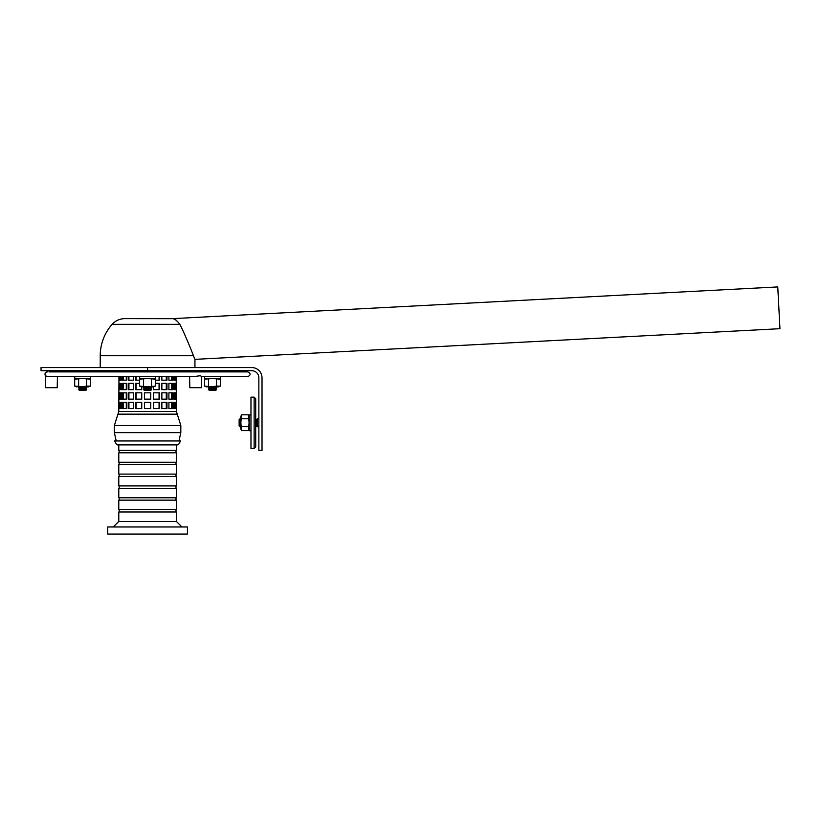 <?xml version="1.0" encoding="UTF-8"?>
<svg xmlns="http://www.w3.org/2000/svg" width="821" height="821" viewBox="0 0 821 821"><rect width="100%" height="100%" fill="white"/><g stroke="black" fill="none" stroke-linecap="round" stroke-linejoin="round"><path stroke-width="1.23" d="M48.942 371.903L247.819 371.903L216.467 371.903L216.467 370.712L216.467 371.903M208.575 371.903L208.575 370.712L208.575 371.903L178.927 371.903L179.594 370.712M113.616 370.712L114.283 371.903L86.605 371.903L86.605 370.712M78.713 371.903L78.713 370.712L78.713 371.903L53.673 371.903M47.361 371.903A2.371 2.371 0 0 0 45.494 375.72L45.391 387.686L57.224 387.686L57.419 376.634L74.773 376.634L74.773 378.368L74.773 376.634M201.771 376.634L204.624 376.634L204.624 378.368L220.408 378.368L220.408 376.634L247.819 376.634L201.771 376.634L200.355 375.72L193.52 376.634L47.474 376.634L45.514 375.72M94.713 376.634L90.556 376.634L90.556 378.368L74.773 378.368M88.976 371.903L76.353 371.903M198.097 371.903L193.366 371.903M189.62 376.634L189.815 387.686L201.648 387.686L201.709 376.634M192.668 376.634L193.366 376.634M207.785 386.896L218.355 386.896L207.785 386.896M216.375 386.106L220.326 386.106L218.355 386.896L220.326 386.106L220.326 379.158L212.434 378.522L204.542 379.158L204.542 386.106L212.434 386.742L216.375 386.106L216.375 379.158M208.483 379.158L208.483 386.106M77.923 386.896L88.494 386.896L77.923 386.896M86.523 386.106L90.474 386.106L88.494 386.896L90.474 386.106L90.474 379.158L82.582 378.522L74.69 379.158L74.69 386.106L82.582 386.742L86.523 386.106L86.523 379.158M78.631 379.158L78.631 386.106M142.854 386.896L153.424 386.896L142.854 386.896M153.424 386.896L155.395 386.106L155.395 379.158L147.503 378.522L139.611 379.158L139.611 386.106L147.503 386.742L155.395 386.106L153.424 386.896L153.435 389.657L159.438 389.657L159.438 383.345L155.395 383.345M143.562 379.158L143.562 386.106M151.454 379.158L151.454 386.106M155.477 376.634L155.477 378.368L139.693 378.368L139.693 376.634M194.936 367.562L194.936 359.352L193.428 355.719C190.841 348.72 184.181 332.721 179.85 324.357C176.659 320.118 173.96 318.23 171.753 318.681C174.083 318.312 176.782 320.2 179.85 324.357C184.181 332.721 190.841 348.72 193.428 355.719C195.419 360.552 195.419 360.552 193.428 355.719L100.234 355.719L100.234 367.562M194.936 359.352L779.95 328.698L777.764 286.929L171.753 318.681L124.823 318.63L170.358 318.63M176.638 320.447L175.181 319.585M179.85 324.357C176.7 320.159 174.001 318.271 171.763 318.692C174.031 318.261 176.731 320.149 179.85 324.357L112.118 324.357C115.535 320.631 119.774 318.722 124.823 318.63M251.76 370.712L41.05 370.712L41.05 367.562L251.76 367.562A10.263 10.263 0 0 1 262.022 377.814L262.022 450.421L258.861 450.421L258.861 377.814A7.102 7.102 0 0 0 251.76 370.712M143.644 389.657L151.536 389.657L150.746 390.447L144.434 390.447L143.644 389.657L144.434 388.867L150.746 388.867L151.536 389.657M144.434 388.867L143.644 388.076L151.536 388.076L150.746 388.867M144.434 386.896L150.746 387.286L151.536 388.076M151.536 370.712L151.536 371.903M84.635 389.657L86.605 389.657L85.815 390.447L79.504 390.447L78.713 389.657L84.635 389.657M78.713 389.657L79.504 388.867L85.815 388.867L86.605 389.657M79.504 388.867L78.713 388.076L86.605 388.076L85.815 388.867M78.713 388.076L79.504 387.286L85.815 387.286L86.605 388.076M209.365 390.447L208.575 389.657L216.467 389.657L215.677 390.447L216.467 388.076L208.575 388.076L209.365 388.867L215.677 388.867L216.467 388.076L216.067 386.896L208.965 386.896L208.575 388.076L209.365 390.447L215.677 390.447M239.927 418.854L239.927 426.746L239.137 425.955L239.137 419.644L239.927 418.854L240.717 419.644M240.717 425.955L239.927 426.746M258.861 426.746L257.281 426.746L257.281 418.854L256.501 419.644L255.711 418.854L256.501 419.644L256.501 425.955L255.711 426.746M257.281 426.746L256.501 425.955M255.711 446.87L255.711 398.729L254.13 397.148L254.13 448.451L255.711 446.87M254.13 448.451L250.969 448.451L250.969 397.148L254.13 397.148M241.497 430.604L248.445 430.604L249.081 422.712L248.445 414.821L241.497 414.821L240.861 422.712L241.497 430.604L240.717 428.634L240.717 418.063M240.717 428.634L240.717 416.801L241.497 414.821M248.445 418.772L241.497 418.772M248.445 426.663L241.497 426.663M250.969 430.697L249.235 430.697L249.235 414.913L250.969 414.913M118.953 376.634L118.788 411.434L176.392 411.434L176.217 376.634M175.797 399.129L173.847 399.129L173.847 392.807L175.797 392.807L175.797 399.129M174.657 399.129L174.657 392.807M175.797 376.634L175.797 380.185L173.847 380.185L173.847 376.634M174.657 380.185L174.657 376.634M172.605 408.591L168.9 408.591L168.9 402.28L172.605 402.28L172.605 408.591M171.64 408.591L171.64 402.28M172.605 389.657L168.9 389.657L168.9 383.345L172.605 383.345L172.605 389.657M171.64 389.657L171.64 383.345M166.971 399.129L161.86 399.129L161.86 392.807L166.971 392.807L166.971 399.129M166.273 399.129L166.273 392.807M166.971 376.634L166.971 380.185L161.86 380.185L161.86 376.634M166.273 380.185L166.273 376.634M159.438 408.591L153.435 408.591L153.435 402.28L159.438 402.28L159.438 408.591M159.069 408.591L159.069 402.28M159.069 389.657L159.069 383.345M150.746 399.129L144.434 399.129L144.434 392.807L150.746 392.807L150.746 399.129M141.746 408.591L135.742 408.591L135.742 402.28L141.746 402.28L141.746 408.591M136.112 402.28L136.112 408.591M141.746 386.896L141.746 389.657L135.742 389.657L135.742 383.345L139.611 383.345M136.112 383.345L136.112 389.657M133.31 399.129L128.209 399.129L128.209 392.807L133.31 392.807L133.31 399.129M128.907 392.807L128.907 399.129M133.31 376.634L133.31 380.185L128.209 380.185L128.209 376.634M128.907 376.634L128.907 380.185M126.28 408.591L122.575 408.591L122.575 402.28L126.28 402.28L126.28 408.591M123.53 402.28L123.53 408.591M126.28 389.657L122.575 389.657L122.575 383.345L126.28 383.345L126.28 389.657M123.53 383.345L123.53 389.657M121.334 399.129L119.384 399.129L119.384 392.807L121.334 392.807L121.334 399.129M120.513 392.807L120.513 399.129M121.334 376.634L121.334 380.185L119.384 380.185L119.384 376.634M120.513 376.634L120.513 380.185M121.334 389.657L119.384 389.657L119.384 383.345L121.334 383.345L121.334 389.657M120.513 383.345L120.513 389.657M121.334 408.591L119.384 408.591L119.384 402.28L121.334 402.28L121.334 408.591M120.513 402.28L120.513 408.591M126.28 376.634L126.28 380.185L122.575 380.185L122.575 376.634M123.53 376.634L123.53 380.185M126.28 399.129L122.575 399.129L122.575 392.807L126.28 392.807L126.28 399.129M123.53 392.807L123.53 399.129M133.31 389.657L128.209 389.657L128.209 383.345L133.31 383.345L133.31 389.657M128.907 383.345L128.907 389.657M133.31 408.591L128.209 408.591L128.209 402.28L133.31 402.28L133.31 408.591M128.907 402.28L128.907 408.591M139.611 380.185L135.742 380.185L135.742 376.634M136.112 376.634L136.112 380.185M141.746 399.129L135.742 399.129L135.742 392.807L141.746 392.807L141.746 399.129M136.112 392.807L136.112 399.129M150.746 408.591L144.434 408.591L144.434 402.28L150.746 402.28L150.746 408.591M159.438 376.634L159.438 380.185L155.395 380.185M153.435 378.368L155.395 379.158L153.424 378.368M159.069 380.185L159.069 376.634M159.438 399.129L153.435 399.129L153.435 392.807L159.438 392.807L159.438 399.129M159.069 399.129L159.069 392.807M166.971 389.657L161.86 389.657L161.86 383.345L166.971 383.345L166.971 389.657M166.273 389.657L166.273 383.345M166.971 408.591L161.86 408.591L161.86 402.28L166.971 402.28L166.971 408.591M166.273 408.591L166.273 402.28M172.605 376.634L172.605 380.185L168.9 380.185L168.9 376.634M171.64 380.185L171.64 376.634M172.605 399.129L168.9 399.129L168.9 392.807L172.605 392.807L172.605 399.129M171.64 399.129L171.64 392.807M175.797 389.657L173.847 389.657L173.847 383.345L175.797 383.345L175.797 389.657M174.657 389.657L174.657 383.345M175.797 408.591L173.847 408.591L173.847 402.28L175.797 402.28L175.797 408.591M174.657 408.591L174.657 402.28M114.365 425.514L114.365 432.626L180.815 432.626L180.815 425.514L177.254 414.153L117.926 414.153L114.365 425.514L180.815 425.514M116.603 444.5L178.578 444.5L180.579 440.949L114.601 440.949L116.603 444.5L117.29 444.9L118.06 444.243M176.392 521.448L176.392 511.976L118.788 511.976L118.788 521.448L176.392 521.448L181.923 526.969M118.788 521.448L113.257 526.969M119.178 509.605L119.178 511.976M118.788 509.605L176.392 509.605L176.392 500.143L118.788 500.143L118.788 509.605M119.178 497.772L119.178 500.143M118.788 497.772L176.392 497.772L176.392 488.3L118.788 488.3L118.788 497.772M119.178 485.929L119.178 488.3M118.788 485.929L176.392 485.929L176.392 476.467L118.788 476.467L118.788 485.929M119.178 474.097L119.178 476.467M118.788 474.097L176.392 474.097L176.392 464.624L118.788 464.624L118.788 474.097M119.178 462.254L119.178 464.624M118.788 462.254L176.392 462.254L176.392 452.792L118.788 452.792L118.788 462.254M119.178 450.421L119.178 452.792M118.788 444.9L118.788 450.421L176.392 450.421L176.392 444.9M107.736 526.969L107.736 534.071L187.445 534.071L187.445 526.969L107.736 526.969M147.585 367.562L147.585 370.712M247.819 376.634C250.867 375.053 250.867 373.473 247.819 371.903M204.542 386.106L206.512 386.896L204.542 386.106M220.326 379.158L218.355 378.368L220.326 379.158M204.542 379.158L206.512 378.368L204.542 379.158M139.611 386.106L141.581 386.896L139.611 386.106M139.611 379.158L141.581 378.368L139.611 379.158M74.69 386.106L76.661 386.896L74.69 386.106M90.474 379.158L88.494 378.368L90.474 379.158M74.69 379.158L76.661 378.368L74.69 379.158M112.118 324.357A47.351 47.351 0 0 0 100.234 355.719M144.034 386.896L143.644 388.076M143.644 371.903L143.644 370.712M257.281 418.854L258.861 418.854M248.445 430.604L249.235 428.634L248.445 430.604M248.445 414.821L249.235 416.801L248.445 414.821M116.202 440.949L114.365 432.626M178.968 440.949L180.815 432.626M118.788 411.434L117.926 414.153M176.392 411.434L177.254 414.153M177.11 444.243L178.578 444.5M177.89 444.9L117.29 444.9M176.002 511.976L176.002 509.605M176.002 500.143L176.002 497.772M176.002 488.3L176.002 485.929M176.002 476.467L176.002 474.097M176.002 464.624L176.002 462.254M176.002 452.792L176.002 450.421"/></g></svg>
